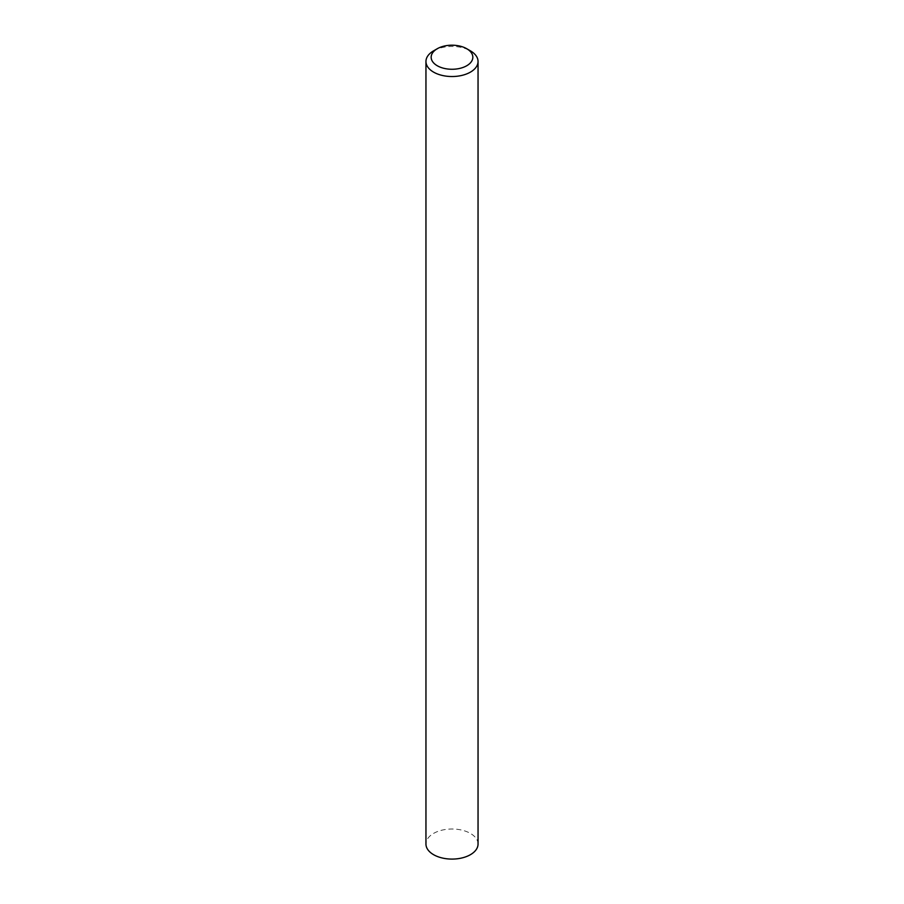 <?xml version="1.0" encoding="UTF-8"?>
<svg xmlns="http://www.w3.org/2000/svg" width="904" height="904" viewBox="0 0 904 904"><rect width="100%" height="100%" fill="white"/><g stroke="black" fill="none" stroke-linecap="round" stroke-linejoin="round"><path stroke-width="0.68" stroke-dasharray="4.52 3.39" d="M478.046 844.053A26.046 15.04 0 0 0 461.967 830.154A26.046 15.04 0 0 0 433.581 833.409A26.046 15.04 0 0 0 425.953 844.053M433.581 50.85A26.046 15.04 180 0 1 470.419 50.85"/><path stroke-width="1.36" d="M433.581 50.85L437.265 48.726A20.837 12.034 0 0 0 437.265 65.743A20.837 12.034 0 0 0 466.735 65.743A20.837 12.034 0 0 0 466.735 48.726A20.837 12.034 0 0 0 437.265 48.726L433.581 50.85A26.046 15.04 180 0 0 425.953 61.483A26.046 15.04 180 0 0 442.033 75.382A26.046 15.04 180 0 0 470.419 72.128A26.046 15.04 180 0 0 478.046 61.483A26.046 15.04 180 0 0 470.419 50.85L466.735 48.726M425.953 61.483L425.953 844.053A26.046 15.04 0 0 0 442.033 857.941A26.046 15.04 0 0 0 470.419 854.687A26.046 15.04 0 0 0 478.046 844.053L478.046 61.483"/></g></svg>

